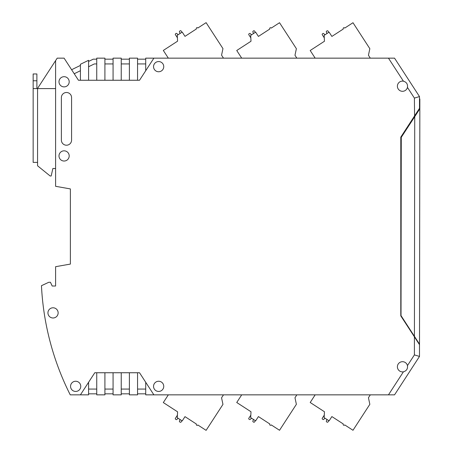 <?xml version="1.0" encoding="UTF-8"?>
<svg xmlns="http://www.w3.org/2000/svg" width="453" height="453" viewBox="0 0 453 453"><rect width="100%" height="100%" fill="white"/><g stroke="black" fill="none" stroke-linecap="round" stroke-linejoin="round"><path stroke-width="0.68" d="M137.559 372.745L139.524 372.745L137.559 372.745L137.559 394.852L129.394 394.852L129.394 372.745L137.559 372.745M113.069 372.745L121.234 372.745L121.234 394.852L113.069 394.852L113.069 372.745L104.909 372.745L104.909 394.852L96.744 394.852L96.744 372.745L94.779 372.745L80.419 394.852L70.243 394.852A272.083 272.083 0 0 1 41.461 285.696L48.788 282.276L50.447 282.276L52.191 286.019L55.594 286.019L55.594 266.692L70.385 264.082L62.055 265.549M70.385 188.918L70.385 264.082L70.385 188.918L55.594 186.308L55.594 60.634L37.44 88.59M414.404 354.909L419.501 356.42L394.546 394.852L388.464 394.852L403.425 371.811C406.534 370.888 407.881 368.816 407.457 365.599L414.404 354.909L414.404 336.828L400.797 315.883L400.797 137.117L419.501 108.312L419.501 96.58L419.501 98.969L419.852 98.969L419.84 108.828L415.752 115.107M153.884 394.852L145.719 394.852L145.719 382.281L139.524 372.745L153.884 394.852L388.464 394.852M145.719 70.719L139.524 80.255L137.559 80.255L139.524 80.255L153.884 58.148L145.719 58.148L145.719 70.719M80.419 70.719L74.224 73.743L78.454 80.255L80.419 80.255L80.419 64.286L88.584 60.306L88.584 80.255L78.454 80.255L64.094 58.148L57.208 58.148L55.594 60.634M104.909 372.745L94.779 372.745L88.584 382.281L88.584 394.852L80.419 394.852M129.394 58.148L129.394 80.255L137.559 80.255L137.559 58.148L129.394 58.148M121.234 59.167L129.394 59.167M96.744 59.167L93.239 59.167L88.584 61.438M96.744 63.93L94.337 63.93L88.584 66.738M96.744 80.255L96.744 58.148L104.909 58.148L104.909 80.255L88.584 80.255M80.419 65.419L71.608 69.717M113.069 389.07L104.909 389.07M129.394 389.07L121.234 389.07M96.744 393.833L88.584 393.833M414.574 116.919L414.404 98.091L419.501 96.58L394.546 58.148L153.884 58.148M104.909 393.833L113.069 393.833M129.394 393.833L121.234 393.833M145.719 59.167L137.559 59.167M104.909 80.255L113.069 80.255L113.069 58.148L121.234 58.148L121.234 80.255L129.394 80.255M129.394 63.93L121.234 63.93M137.559 63.93L145.719 63.93M104.909 59.167L113.069 59.167M113.069 63.93L104.909 63.93M52.191 286.019L55.594 286.019M96.744 389.07L88.584 389.07M113.069 80.255L121.234 80.255M129.394 372.745L121.234 372.745M145.719 389.07L137.559 389.07M137.559 393.833L145.719 393.833M414.574 336.551L414.574 337.094L414.404 336.828L419.501 344.688L419.501 356.42L394.546 394.852M415.254 338.142L415.254 337.604M415.254 114.858L415.254 115.872M407.457 87.401C407.881 84.184 406.534 82.112 403.425 81.189A5.102 5.102 0 0 0 397.394 86.206A5.102 5.102 0 0 0 407.457 87.401L414.404 98.091M403.425 371.811A5.102 5.102 0 0 1 397.394 366.794A5.102 5.102 0 0 1 407.457 365.599M64.094 86.885A5.102 5.102 0 0 1 58.992 81.783A5.102 5.102 0 0 1 64.094 76.687A5.102 5.102 0 0 1 69.196 81.783A5.102 5.102 0 0 1 64.094 86.885M53.041 317.989A5.102 5.102 0 0 1 47.939 312.887A5.102 5.102 0 0 1 53.041 307.785A5.102 5.102 0 0 1 58.143 312.887A5.102 5.102 0 0 1 53.041 317.989M75.657 391.449A5.102 5.102 0 0 1 70.555 386.347A5.102 5.102 0 0 1 75.657 381.245A5.102 5.102 0 0 1 80.759 386.347A5.102 5.102 0 0 1 75.657 391.449M158.646 391.449A5.102 5.102 0 0 1 153.544 386.347A5.102 5.102 0 0 1 158.646 381.245A5.102 5.102 0 0 1 163.748 386.347A5.102 5.102 0 0 1 158.646 391.449M64.094 161.03A5.102 5.102 0 0 1 58.992 155.928A5.102 5.102 0 0 1 64.094 150.826A5.102 5.102 0 0 1 69.196 155.928A5.102 5.102 0 0 1 64.094 161.03M158.646 61.551A5.102 5.102 0 0 0 153.544 66.653A5.102 5.102 0 0 0 158.646 71.755A5.102 5.102 0 0 0 163.748 66.653A5.102 5.102 0 0 0 158.646 61.551M66.478 92.497A5.102 5.102 0 0 0 61.376 97.599L61.376 140.113A5.102 5.102 0 0 0 66.478 145.215A5.102 5.102 0 0 0 71.58 140.113L71.58 97.599A5.102 5.102 0 0 0 66.478 92.497M419.501 349.959L419.84 108.828L419.512 344.184L414.421 336.319L414.727 116.681L401.267 137.344L401.018 315.611L414.421 336.319M414.727 116.681L419.84 108.828M415.441 337.893L419.512 344.184M55.594 88.59L33.148 88.59L33.148 162.389L33.148 73.964L36.886 73.964L36.886 88.59M55.594 168.51L52.871 168.51L51.172 175.996L50.153 175.996L37.565 165.792L37.565 162.389L33.148 162.389M315.163 394.852L310.197 402.502L324.461 411.76L324.155 417.643L329.105 420.854L331.879 416.573L343.295 423.98A0.849 0.849 0 0 0 343.544 425.157A0.849 0.849 0 0 0 344.716 424.908L352.989 430.276L369.841 404.314L368.442 397.728L370.311 394.852M328.816 420.667L327.995 421.936L328.816 420.667M324.286 415.158L322.287 418.232L324.286 415.158M323.776 419.376L324.988 418.181L323.776 419.376A0.679 0.679 0 0 1 322.932 419.461L322.491 419.172A0.679 0.679 0 0 1 322.287 418.232M326.941 419.45L326.347 421.041L326.941 419.45M326.613 421.851L327.055 422.134L326.613 421.851A0.679 0.679 0 0 1 326.347 421.041M322.932 419.461L322.491 419.172M327.055 422.134A0.679 0.679 0 0 0 327.995 421.936M241.704 394.852L236.738 402.502L251.002 411.76L250.696 417.643L255.639 420.854L258.42 416.573L269.829 423.98A0.849 0.849 0 0 0 270.079 425.157A0.849 0.849 0 0 0 271.256 424.908L279.529 430.276L296.381 404.314L294.977 397.728L296.845 394.852M255.356 420.667L254.535 421.936L255.356 420.667M250.826 415.158L248.827 418.232L250.826 415.158M250.316 419.376L251.528 418.181L250.316 419.376A0.679 0.679 0 0 1 249.467 419.461L249.025 419.172A0.679 0.679 0 0 1 248.827 418.232M253.476 419.45L252.882 421.041L253.476 419.45M253.148 421.851L253.589 422.134L253.148 421.851A0.679 0.679 0 0 1 252.882 421.041M249.467 419.461L249.025 419.172M253.589 422.134A0.679 0.679 0 0 0 254.535 421.936M370.311 58.148L368.442 55.272L369.841 48.686L352.989 22.724L344.716 28.092A0.849 0.849 0 0 0 343.544 27.843A0.849 0.849 0 0 0 343.295 29.02L331.879 36.427L329.105 32.146L324.155 35.357L324.461 41.24L310.197 50.498L315.163 58.148M326.941 33.55L326.347 31.959A0.679 0.679 0 0 1 326.613 31.149L327.055 30.866A0.679 0.679 0 0 1 327.995 31.064L328.816 32.333M322.287 34.768L324.286 37.842L322.287 34.768A0.679 0.679 0 0 1 322.491 33.828L322.932 33.539A0.679 0.679 0 0 1 323.776 33.624L324.988 34.819M326.613 31.149L327.055 30.866M322.491 33.828L322.932 33.539M168.329 394.852L163.318 402.564L177.582 411.828L177.276 417.711L182.219 420.922L185 416.641L196.409 424.053A0.849 0.849 0 0 0 196.659 425.225A0.849 0.849 0 0 0 197.836 424.976L206.104 430.35L222.961 404.393L221.562 397.808L223.482 394.852M181.936 420.735L181.109 422.003L181.936 420.735M177.406 415.225L175.407 418.3L177.406 415.225M176.897 419.444L178.108 418.249L176.897 419.444A0.679 0.679 0 0 1 176.047 419.529L175.605 419.24A0.679 0.679 0 0 1 175.407 418.3M180.056 419.518L179.462 421.109L180.056 419.518M179.728 421.919L180.169 422.202L179.728 421.919A0.679 0.679 0 0 1 179.462 421.109M176.047 419.529L175.605 419.24M223.414 394.954L223.714 394.852L223.414 394.954M180.169 422.202A0.679 0.679 0 0 0 181.109 422.003M296.845 58.148L294.977 55.272L296.381 48.686L279.529 22.724L271.256 28.092A0.849 0.849 0 0 0 270.079 27.843A0.849 0.849 0 0 0 269.829 29.02L258.42 36.427L255.639 32.146L250.696 35.357L251.002 41.24L236.738 50.498L241.704 58.148M253.476 33.55L252.882 31.959A0.679 0.679 0 0 1 253.148 31.149L253.589 30.866A0.679 0.679 0 0 1 254.535 31.064L255.356 32.333M248.827 34.768L250.826 37.842L248.827 34.768A0.679 0.679 0 0 1 249.025 33.828L249.467 33.539A0.679 0.679 0 0 1 250.316 33.624L251.528 34.819M253.148 31.149L253.589 30.866M249.025 33.828L249.467 33.539M168.329 58.148L163.318 50.436L177.582 41.172L177.276 35.289L182.219 32.078L185 36.359L196.409 28.947A0.849 0.849 0 0 1 196.659 27.775A0.849 0.849 0 0 1 197.836 28.024L206.104 22.65L222.961 48.607L221.562 55.192L223.482 58.148M223.414 58.046L223.714 58.148L223.414 58.046M180.056 33.482L179.462 31.891A0.679 0.679 0 0 1 179.728 31.081L180.169 30.798A0.679 0.679 0 0 1 181.109 30.997L181.936 32.265M177.406 37.775L175.407 34.7A0.679 0.679 0 0 1 175.605 33.76L176.047 33.471A0.679 0.679 0 0 1 176.897 33.556L178.108 34.751M179.728 31.081L180.169 30.798M175.605 33.76L176.047 33.471M185 36.359L196.409 28.947M403.425 81.189L388.464 58.148M33.148 80.764L36.886 80.764M37.565 88.59L37.565 162.389"/></g></svg>
